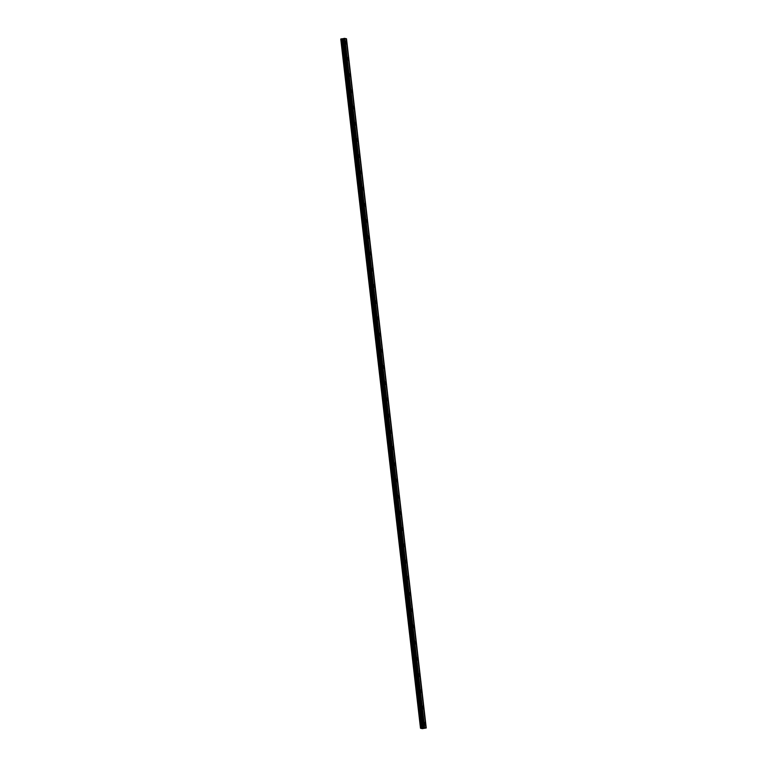 <?xml version="1.0" encoding="UTF-8"?>
<svg xmlns="http://www.w3.org/2000/svg" width="767" height="767" viewBox="0 0 767 767"><rect width="100%" height="100%" fill="white"/><g stroke="black" fill="none" stroke-linecap="round" stroke-linejoin="round"><path stroke-width="1.15" d="M346.531 42.722L345.821 41.322L345.553 42.501L346.262 43.901L346.531 42.722M425.34 723.837L424.63 722.447L425.071 725.016L425.34 723.837M423.461 707.625L422.761 706.225L422.483 707.404L423.192 708.804L423.461 707.625M421.591 691.403L420.882 690.012L421.313 692.582L421.591 691.403M419.712 675.19L419.003 673.79L418.734 674.97L419.444 676.369L419.712 675.19M417.833 658.968L417.123 657.578L416.855 658.757L417.564 660.147L417.833 658.968M415.954 642.756L415.254 641.356L414.976 642.535L415.685 643.935L415.954 642.756M414.084 626.534L413.375 625.143L413.806 627.713L414.084 626.534M412.205 610.321L411.495 608.921L411.227 610.101L411.937 611.5L412.205 610.321M410.326 594.099L409.626 592.709L409.348 593.888L410.057 595.278L410.326 594.099M408.456 577.887L407.747 576.487L408.178 579.066L408.456 577.887M406.577 561.665L405.868 560.274L405.599 561.454L406.309 562.844L406.577 561.665M404.698 545.452L403.988 544.052L403.72 545.232L404.43 546.631L404.698 545.452M402.819 529.23L402.119 527.84L401.841 529.019L402.55 530.409L402.819 529.23M400.949 513.018L400.24 511.618L400.671 514.197L400.949 513.018M399.07 496.795L398.361 495.405L398.802 497.975L399.07 496.795M397.191 480.583L396.491 479.183L396.213 480.363L396.923 481.762L397.191 480.583M395.321 464.361L394.612 462.971L395.043 465.54L395.321 464.361M393.442 448.149L392.733 446.749L393.174 449.328L393.442 448.149M391.563 431.926L390.854 430.536L390.585 431.716L391.295 433.106L391.563 431.926M389.684 415.714L388.984 414.314L388.706 415.493L389.415 416.893L389.684 415.714M387.814 399.502L387.105 398.102L387.536 400.671L387.814 399.502M385.935 383.279L385.226 381.889L385.667 384.459L385.935 383.279M384.056 367.067L383.356 365.667L383.078 366.847L383.788 368.237L384.056 367.067M382.187 350.845L381.477 349.455L381.908 352.024L382.187 350.845M380.307 334.633L379.598 333.233L379.329 334.412L380.039 335.802L380.307 334.633M378.428 318.41L377.719 317.02L378.16 319.59L378.428 318.41M376.559 302.198L375.849 300.798L375.571 301.977L376.281 303.368L376.559 302.198M374.68 285.976L373.97 284.586L374.401 287.155L374.68 285.976M372.8 269.763L372.091 268.364L371.822 269.543L372.532 270.933L372.8 269.763M370.921 253.541L370.221 252.151L369.943 253.321L370.653 254.721L370.921 253.541M369.052 237.329L368.342 235.929L368.774 238.499L369.052 237.329M367.172 221.107L366.463 219.717L366.904 222.286L367.172 221.107M365.293 204.894L364.584 203.495L364.315 204.674L365.025 206.064L365.293 204.894M363.424 188.672L362.714 187.282L363.146 189.852L363.424 188.672M361.545 172.46L360.835 171.06L360.567 172.239L361.276 173.63L361.545 172.46M359.665 156.238L358.956 154.848L358.688 156.027L359.397 157.417L359.665 156.238M357.786 140.025L357.086 138.626L356.808 139.805L357.518 141.205L357.786 140.025M355.917 123.803L355.207 122.413L355.639 124.983L355.917 123.803M354.038 107.591L353.328 106.191L353.769 108.77L354.038 107.591M352.158 91.369L351.449 89.979L351.89 92.548L352.158 91.369M350.289 75.156L349.579 73.757L350.011 76.336L350.289 75.156M348.41 58.934L347.7 57.544L347.432 58.723L348.141 60.114L348.41 58.934M422.751 727.941L420.498 728.247L422.31 728.65L426.251 727.988L422.751 727.941L343.002 38.714L341.957 38.762L340.749 39.021L420.498 728.247M344.642 38.35L424.41 727.586L344.297 38.369L423.729 727.653M425.992 727.931L346.243 38.705L344.671 38.398M426.222 727.988L346.253 38.753M343.98 38.427L343.002 38.714M340.922 38.944L420.671 728.171M344.901 38.408L424.65 727.634M341.957 38.762L421.706 727.988M343.654 38.523L423.403 727.749M346.502 38.762L426.251 727.988M343.904 38.446L423.652 727.672M424.046 727.595L344.297 38.369M342.619 38.762L422.358 727.988"/></g></svg>
